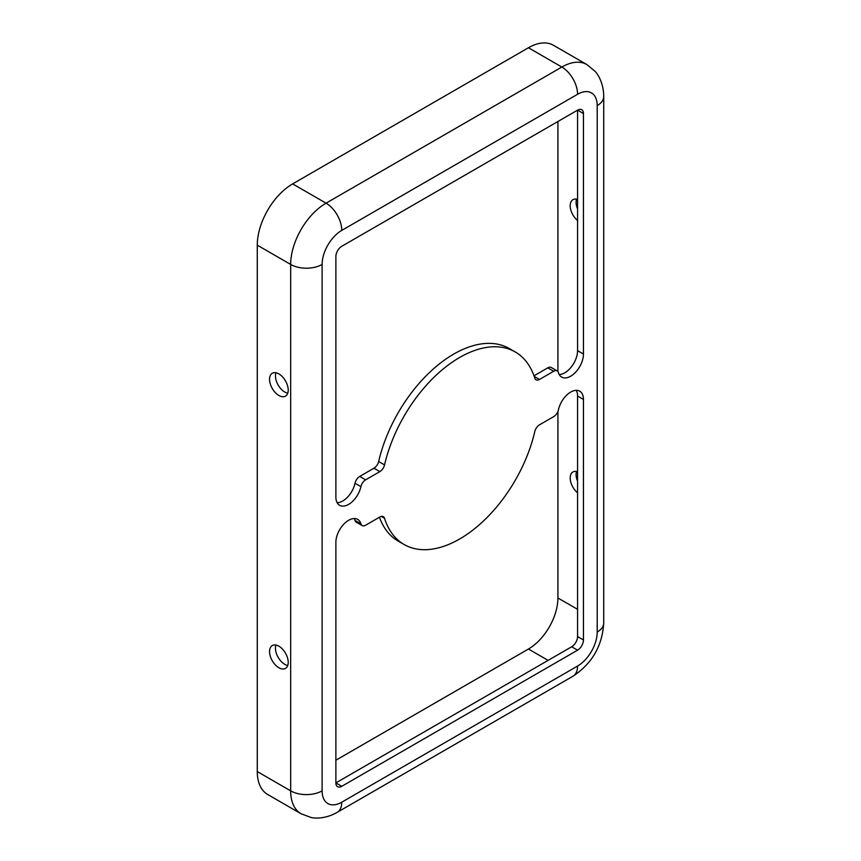 <?xml version="1.0" encoding="UTF-8"?>
<svg xmlns="http://www.w3.org/2000/svg" width="861" height="861" viewBox="0 0 861 861"><rect width="100%" height="100%" fill="white"/><g stroke="black" fill="none" stroke-linecap="round" stroke-linejoin="round"><path stroke-width="1.29" d="M278.889 373.922A13.195 7.62 -120 0 0 272.291 373.265A13.195 7.62 -120 0 0 270.268 383.845A13.195 7.62 -120 0 0 278.889 395.479A13.195 7.62 -120 0 0 285.486 396.125A13.195 7.62 -120 0 0 287.509 385.556A13.195 7.62 -120 0 0 278.889 373.922M287.735 393.229A13.195 7.62 60 0 1 284.787 392.067A13.195 7.62 60 0 1 275.929 372.77M577.57 199.451A13.195 7.62 -120 0 0 572.931 199.687A13.195 7.62 -120 0 0 570.574 208.997A13.195 7.62 -120 0 0 577.57 220.524M576.569 199.192A13.195 7.62 -120 0 0 577.57 208.997M278.889 646.202A13.195 7.62 -120 0 0 272.291 645.546A13.195 7.62 -120 0 0 270.268 656.125A13.195 7.62 -120 0 0 278.889 667.749A13.195 7.62 -120 0 0 285.486 668.405A13.195 7.62 -120 0 0 287.509 657.826A13.195 7.62 -120 0 0 278.889 646.202M287.735 665.499A13.195 7.62 60 0 1 284.787 664.348A13.195 7.62 60 0 1 275.929 645.05M577.57 471.731A13.195 7.62 -120 0 0 572.931 471.968A13.195 7.62 -120 0 0 570.574 481.277A13.195 7.62 -120 0 0 577.57 492.804M576.569 471.473A13.195 7.62 -120 0 0 577.57 481.277M337.157 502.727A18.059 10.429 120 0 0 355.023 483.247A6.953 4.014 -60 0 1 359.737 476.424L373.954 468.223A6.953 4.014 120 0 0 378.646 461.507A111.155 64.177 -60 0 1 453.769 354.065A111.155 64.177 -60 0 1 509.346 348.565L515.244 351.966A111.155 64.177 -60 0 1 534.789 378.162A6.953 4.014 120 0 0 536.016 379.798A6.953 4.014 120 0 0 539.481 379.453L553.698 371.252A6.953 4.014 -60 0 1 557.175 370.908A6.953 4.014 -60 0 1 558.423 372.619A18.059 10.429 120 0 0 561.652 377.086A18.059 10.429 120 0 0 575.578 372.243A18.059 10.429 120 0 0 583.457 354.065L583.457 113.555A8.341 4.811 120 0 0 581.735 109.734A8.341 4.811 120 0 0 577.57 110.154L341.763 246.289A8.341 4.811 120 0 0 335.876 256.503L335.876 497.012A18.059 10.429 120 0 0 339.611 505.278A18.059 10.429 120 0 0 360.91 486.648A6.953 4.014 -60 0 1 365.634 479.835L379.852 471.624A6.953 4.014 120 0 0 384.544 464.908A111.155 64.177 -60 0 1 459.666 357.466A111.155 64.177 -60 0 1 515.244 351.966M341.763 786.308L335.876 782.907A8.341 4.811 120 0 0 337.598 786.717A8.341 4.811 120 0 0 341.763 786.308L577.57 650.173A8.341 4.811 120 0 0 583.457 639.96L583.457 399.45A18.059 10.429 120 0 0 579.722 391.185A18.059 10.429 120 0 0 570.692 392.078A18.059 10.429 120 0 0 558.423 409.814A6.953 4.014 -60 0 1 553.698 416.627L539.481 424.839A6.953 4.014 120 0 0 534.789 431.555A111.155 64.177 -60 0 1 404.089 544.496A111.155 64.177 -60 0 1 384.544 518.3A6.953 4.014 120 0 0 383.317 516.654A6.953 4.014 120 0 0 379.852 516.998L365.634 525.21A6.953 4.014 -60 0 1 362.158 525.554A6.953 4.014 -60 0 1 360.91 523.832A18.059 10.429 120 0 0 357.681 519.377A18.059 10.429 120 0 0 348.64 520.27A18.059 10.429 120 0 0 335.876 542.387L335.876 782.907L571.672 646.772A8.341 4.811 120 0 0 577.57 636.559L577.57 396.049A18.059 10.429 120 0 0 576.278 390.334M534.003 375.816L547.8 367.851A6.953 4.014 -60 0 1 551.277 367.507L557.175 370.908M559.209 374.524A18.059 10.429 120 0 0 577.57 350.664L577.57 110.154L583.457 113.555M404.089 544.496L398.191 541.095A111.155 64.177 -60 0 1 379.443 517.235M362.158 525.554L356.26 522.153A6.953 4.014 -60 0 1 355.023 520.431A18.059 10.429 120 0 0 354.237 518.526M322.122 790.85A22.235 12.84 180 0 1 290.674 790.85A50.024 28.876 -60 0 0 301.038 813.742L267.631 794.455A50.024 28.876 -60 0 1 257.278 771.564L257.278 245.159A50.024 28.876 -60 0 1 292.643 183.888L528.439 47.753A50.024 28.876 -60 0 1 553.451 45.278L586.858 64.564L594.908 71.194C598.266 74.477 603.712 83.872 603.722 96.54L603.722 622.944C602.334 645.825 592.077 663.583 572.963 676.229L337.168 812.364A22.235 12.84 60 0 0 341.763 802.194A27.789 16.047 -60 0 1 322.122 790.85L322.122 264.445A27.789 16.047 -60 0 1 341.763 230.404L577.57 94.269A27.789 16.047 -60 0 1 597.211 105.612L597.211 632.017A27.789 16.047 -60 0 1 577.57 666.059L341.763 802.194M557.917 121.498L557.917 371.575M557.917 411.44L557.917 597.986A41.683 24.065 -60 0 1 528.439 649.033L335.876 760.22M355.023 520.431L360.91 523.832M381.294 516.417L384.544 518.3M577.57 396.049L583.457 399.45M577.57 636.559L583.457 639.96M571.672 646.772L577.57 650.173M577.57 350.664L583.457 354.065M547.8 367.851L553.698 371.252M534.207 376.408L539.481 379.453M378.646 461.507L384.544 464.908M373.954 468.223L379.852 471.624M359.737 476.424L365.634 479.835M355.023 483.247L360.91 486.648M548.091 660.376L528.439 649.033M577.57 609.33L557.917 597.986M257.278 771.564L290.674 790.85L290.674 264.445L257.278 245.159M322.122 264.445A22.235 12.84 180 0 1 290.674 264.445A50.024 28.876 -60 0 1 326.05 203.174L292.643 183.888M577.57 666.059A22.235 12.84 60 0 1 572.963 676.229M597.211 632.017A22.235 12.84 0 0 0 603.722 622.944M597.211 105.612A22.235 12.84 0 0 0 603.722 96.54M577.57 94.269A22.235 12.84 -120 0 0 561.846 67.04L528.439 47.753M341.763 230.404A22.235 12.84 -120 0 0 326.05 203.174L561.846 67.04A50.024 28.876 -60 0 1 586.858 64.564M301.038 813.742L310.799 817.401C315.33 818.66 326.179 818.693 337.168 812.364"/></g></svg>
